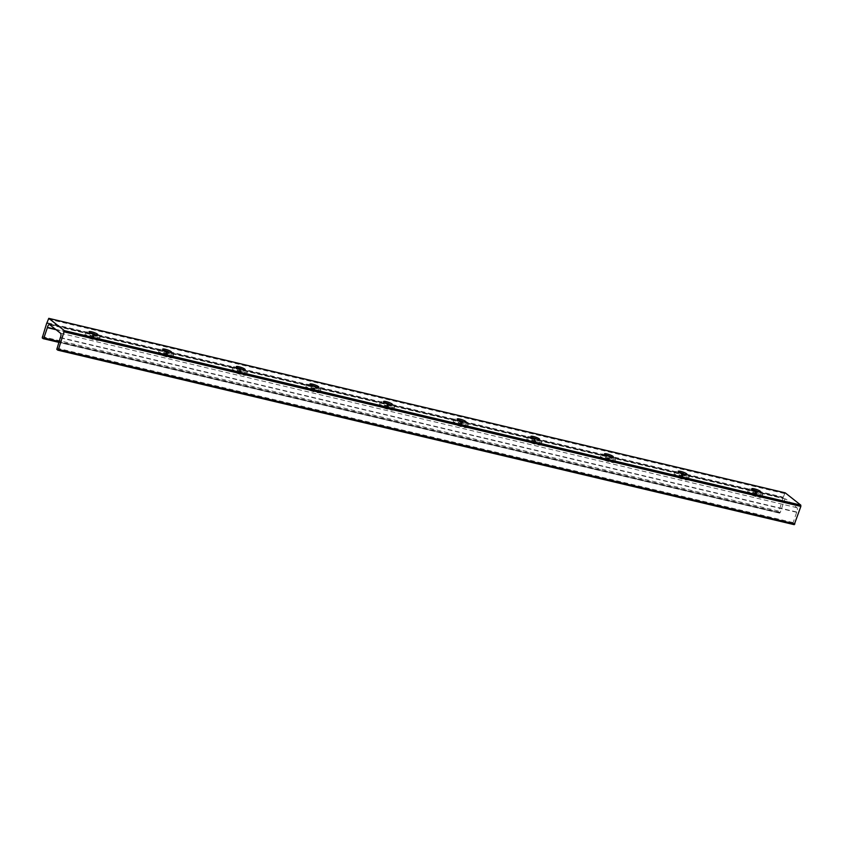 <?xml version="1.0" encoding="UTF-8"?>
<svg xmlns="http://www.w3.org/2000/svg" width="843" height="843" viewBox="0 0 843 843"><rect width="100%" height="100%" fill="white"/><g stroke="black" fill="none" stroke-linecap="round" stroke-linejoin="round"><path stroke-width="0.63" stroke-dasharray="4.21 3.16" d="M754.106 490.384A4.679 0.864 18.8 0 0 751.261 490.247A4.679 0.864 18.8 0 0 751.64 490.784A4.679 0.864 18.8 0 0 756.477 492.902A4.679 0.864 18.8 0 0 760.123 493.26A4.679 0.864 18.8 0 0 759.754 492.712A4.679 0.864 18.8 0 0 757.783 491.638M91.35 333.343A4.679 0.864 18.8 0 0 88.504 333.206A4.679 0.864 18.8 0 0 88.884 333.754A4.679 0.864 18.8 0 0 93.721 335.862A4.679 0.864 18.8 0 0 97.367 336.22A4.679 0.864 18.8 0 0 96.998 335.672A4.679 0.864 18.8 0 0 95.027 334.597M164.986 350.793A4.679 0.864 18.8 0 0 162.151 350.656A4.679 0.864 18.8 0 0 162.52 351.204A4.679 0.864 18.8 0 0 167.357 353.312A4.679 0.864 18.8 0 0 171.003 353.67A4.679 0.864 18.8 0 0 170.634 353.122A4.679 0.864 18.8 0 0 168.674 352.047M238.622 368.243A4.679 0.864 18.8 0 0 235.787 368.106A4.679 0.864 18.8 0 0 236.156 368.654A4.679 0.864 18.8 0 0 241.003 370.762A4.679 0.864 18.8 0 0 244.649 371.12A4.679 0.864 18.8 0 0 244.27 370.572A4.679 0.864 18.8 0 0 242.31 369.497M312.268 385.694A4.679 0.864 18.8 0 0 309.423 385.557A4.679 0.864 18.8 0 0 309.803 386.094A4.679 0.864 18.8 0 0 314.639 388.212A4.679 0.864 18.8 0 0 318.285 388.57A4.679 0.864 18.8 0 0 317.916 388.022A4.679 0.864 18.8 0 0 315.946 386.948M385.904 403.144A4.679 0.864 18.8 0 0 383.07 402.996A4.679 0.864 18.8 0 0 383.439 403.544A4.679 0.864 18.8 0 0 388.275 405.662A4.679 0.864 18.8 0 0 391.921 406.02A4.679 0.864 18.8 0 0 391.552 405.472A4.679 0.864 18.8 0 0 389.592 404.398M459.54 420.583A4.679 0.864 18.8 0 0 456.706 420.446A4.679 0.864 18.8 0 0 457.075 420.994A4.679 0.864 18.8 0 0 461.922 423.102A4.679 0.864 18.8 0 0 465.568 423.46A4.679 0.864 18.8 0 0 465.188 422.912A4.679 0.864 18.8 0 0 463.228 421.837M533.187 438.033A4.679 0.864 18.8 0 0 530.342 437.896A4.679 0.864 18.8 0 0 530.721 438.444A4.679 0.864 18.8 0 0 535.558 440.552A4.679 0.864 18.8 0 0 539.204 440.91A4.679 0.864 18.8 0 0 538.835 440.362A4.679 0.864 18.8 0 0 536.865 439.287M606.823 455.483A4.679 0.864 18.8 0 0 603.988 455.346A4.679 0.864 18.8 0 0 604.357 455.894A4.679 0.864 18.8 0 0 609.194 458.002A4.679 0.864 18.8 0 0 612.84 458.36A4.679 0.864 18.8 0 0 612.471 457.812A4.679 0.864 18.8 0 0 610.511 456.737M680.459 472.934A4.679 0.864 18.8 0 0 677.624 472.797A4.679 0.864 18.8 0 0 677.993 473.344A4.679 0.864 18.8 0 0 682.841 475.452A4.679 0.864 18.8 0 0 686.487 475.81A4.679 0.864 18.8 0 0 686.107 475.262A4.679 0.864 18.8 0 0 684.147 474.188M761.24 496.264A7.566 1.391 -161.2 0 1 761.84 497.149A7.566 1.391 -161.2 0 1 755.95 496.569A7.566 1.391 -161.2 0 1 748.12 493.155A7.566 1.391 -161.2 0 1 747.52 492.28A7.566 1.391 -161.2 0 1 753.421 492.86A7.566 1.391 -161.2 0 1 761.24 496.264M762.251 493.303A7.566 1.391 -161.2 0 1 762.852 494.188A7.566 1.391 -161.2 0 1 756.961 493.608A7.566 1.391 -161.2 0 1 749.132 490.194A7.566 1.391 -161.2 0 1 748.531 489.309A7.566 1.391 -161.2 0 1 754.422 489.888A7.566 1.391 -161.2 0 1 762.251 493.303M98.483 339.234A7.566 1.391 -161.2 0 1 99.084 340.119A7.566 1.391 -161.2 0 1 93.194 339.539A7.566 1.391 -161.2 0 1 85.375 336.125A7.566 1.391 -161.2 0 1 84.764 335.24A7.566 1.391 -161.2 0 1 90.665 335.82A7.566 1.391 -161.2 0 1 98.483 339.234M99.495 336.273A7.566 1.391 -161.2 0 1 100.096 337.147A7.566 1.391 -161.2 0 1 94.205 336.568A7.566 1.391 -161.2 0 1 86.376 333.164A7.566 1.391 -161.2 0 1 85.775 332.279A7.566 1.391 -161.2 0 1 91.666 332.859A7.566 1.391 -161.2 0 1 99.495 336.273M172.13 356.684A7.566 1.391 -161.2 0 1 172.731 357.558A7.566 1.391 -161.2 0 1 166.83 356.989A7.566 1.391 -161.2 0 1 159.011 353.575A7.566 1.391 -161.2 0 1 158.41 352.69A7.566 1.391 -161.2 0 1 164.301 353.27A7.566 1.391 -161.2 0 1 172.13 356.684M173.131 353.712A7.566 1.391 -161.2 0 1 173.732 354.597A7.566 1.391 -161.2 0 1 167.841 354.018A7.566 1.391 -161.2 0 1 160.022 350.604A7.566 1.391 -161.2 0 1 159.411 349.729A7.566 1.391 -161.2 0 1 165.312 350.309A7.566 1.391 -161.2 0 1 173.131 353.712M245.766 374.123A7.566 1.391 -161.2 0 1 246.367 375.009A7.566 1.391 -161.2 0 1 240.476 374.429A7.566 1.391 -161.2 0 1 232.647 371.025A7.566 1.391 -161.2 0 1 232.046 370.14A7.566 1.391 -161.2 0 1 237.937 370.72A7.566 1.391 -161.2 0 1 245.766 374.123M246.778 371.162A7.566 1.391 -161.2 0 1 247.378 372.048A7.566 1.391 -161.2 0 1 241.477 371.468A7.566 1.391 -161.2 0 1 233.659 368.054A7.566 1.391 -161.2 0 1 233.058 367.169A7.566 1.391 -161.2 0 1 238.948 367.748A7.566 1.391 -161.2 0 1 246.778 371.162M319.402 391.574A7.566 1.391 -161.2 0 1 320.003 392.459A7.566 1.391 -161.2 0 1 314.112 391.879A7.566 1.391 -161.2 0 1 306.294 388.465A7.566 1.391 -161.2 0 1 305.682 387.59A7.566 1.391 -161.2 0 1 311.583 388.159A7.566 1.391 -161.2 0 1 319.402 391.574M320.414 388.612A7.566 1.391 -161.2 0 1 321.014 389.498A7.566 1.391 -161.2 0 1 315.124 388.918A7.566 1.391 -161.2 0 1 307.295 385.504A7.566 1.391 -161.2 0 1 306.694 384.619A7.566 1.391 -161.2 0 1 312.584 385.198A7.566 1.391 -161.2 0 1 320.414 388.612M393.049 409.024A7.566 1.391 -161.2 0 1 393.649 409.909A7.566 1.391 -161.2 0 1 387.748 409.329A7.566 1.391 -161.2 0 1 379.93 405.915A7.566 1.391 -161.2 0 1 379.329 405.03A7.566 1.391 -161.2 0 1 385.219 405.609A7.566 1.391 -161.2 0 1 393.049 409.024M394.05 406.063A7.566 1.391 -161.2 0 1 394.65 406.948A7.566 1.391 -161.2 0 1 388.76 406.368A7.566 1.391 -161.2 0 1 380.941 402.954A7.566 1.391 -161.2 0 1 380.33 402.069A7.566 1.391 -161.2 0 1 386.231 402.648A7.566 1.391 -161.2 0 1 394.05 406.063M466.685 426.474A7.566 1.391 -161.2 0 1 467.285 427.359A7.566 1.391 -161.2 0 1 461.395 426.779A7.566 1.391 -161.2 0 1 453.566 423.365A7.566 1.391 -161.2 0 1 452.965 422.48A7.566 1.391 -161.2 0 1 458.855 423.06A7.566 1.391 -161.2 0 1 466.685 426.474M467.696 423.513A7.566 1.391 -161.2 0 1 468.297 424.398A7.566 1.391 -161.2 0 1 462.396 423.818A7.566 1.391 -161.2 0 1 454.577 420.404A7.566 1.391 -161.2 0 1 453.977 419.519A7.566 1.391 -161.2 0 1 459.867 420.099A7.566 1.391 -161.2 0 1 467.696 423.513M540.321 443.924A7.566 1.391 -161.2 0 1 540.921 444.809A7.566 1.391 -161.2 0 1 535.031 444.229A7.566 1.391 -161.2 0 1 527.202 440.815A7.566 1.391 -161.2 0 1 526.601 439.93A7.566 1.391 -161.2 0 1 532.502 440.51A7.566 1.391 -161.2 0 1 540.321 443.924M541.332 440.963A7.566 1.391 -161.2 0 1 541.933 441.837A7.566 1.391 -161.2 0 1 536.043 441.268A7.566 1.391 -161.2 0 1 528.213 437.854A7.566 1.391 -161.2 0 1 527.613 436.969A7.566 1.391 -161.2 0 1 533.503 437.549A7.566 1.391 -161.2 0 1 541.332 440.963M613.967 461.374A7.566 1.391 -161.2 0 1 614.568 462.259A7.566 1.391 -161.2 0 1 608.667 461.679A7.566 1.391 -161.2 0 1 600.848 458.265A7.566 1.391 -161.2 0 1 600.248 457.38A7.566 1.391 -161.2 0 1 606.138 457.96A7.566 1.391 -161.2 0 1 613.967 461.374M614.968 458.402A7.566 1.391 -161.2 0 1 615.569 459.287A7.566 1.391 -161.2 0 1 609.679 458.708A7.566 1.391 -161.2 0 1 601.86 455.304A7.566 1.391 -161.2 0 1 601.249 454.419A7.566 1.391 -161.2 0 1 607.15 454.999A7.566 1.391 -161.2 0 1 614.968 458.402M687.603 478.824A7.566 1.391 -161.2 0 1 688.204 479.699A7.566 1.391 -161.2 0 1 682.314 479.119A7.566 1.391 -161.2 0 1 674.484 475.715A7.566 1.391 -161.2 0 1 673.884 474.83A7.566 1.391 -161.2 0 1 679.774 475.41A7.566 1.391 -161.2 0 1 687.603 478.824M688.615 475.852A7.566 1.391 -161.2 0 1 689.216 476.738A7.566 1.391 -161.2 0 1 683.315 476.158A7.566 1.391 -161.2 0 1 675.496 472.744A7.566 1.391 -161.2 0 1 674.895 471.859A7.566 1.391 -161.2 0 1 680.786 472.438A7.566 1.391 -161.2 0 1 688.615 475.852M46.692 323.343L783.084 497.834L46.723 323.343M783.084 497.834L783.284 497.17L46.881 322.679M783.063 497.813L778.616 512.375L779.638 513.145L780.281 512.439L783.864 501.859A2.94 1.338 103.3 0 1 785.887 499.088A2.94 1.338 103.3 0 1 786.14 499.214L796.867 507.665A2.94 1.338 103.3 0 1 796.761 512.028L793.137 522.586L794.138 524.609M785.065 492.828L783.284 497.17M778.616 512.375L42.224 337.885M42.15 336.589L778.542 511.069M780.281 512.439L58.978 341.531M779.638 513.145L58.715 342.332L779.543 513.102M783.864 501.859L55.522 329.276M56.07 329.718L783.79 502.143M796.646 512.281L60.253 337.801M60.359 337.537L796.761 512.028M793.21 523.882L56.818 349.402M56.744 348.096L793.137 522.586M784.517 493.534L48.125 319.044M786.14 499.214L49.748 324.724M796.867 507.665L60.464 333.185M760.628 491.775L760.123 493.26M97.872 334.745L97.367 336.22M171.508 352.184L171.003 353.67M245.144 369.634L244.649 371.12M318.791 387.085L318.285 388.57M392.427 404.535L391.921 406.02M466.063 421.985L465.568 423.46M539.71 439.435L539.204 440.91M613.346 456.874L612.84 458.36M686.982 474.324L686.487 475.81M762.852 494.188L761.84 497.149M100.096 337.147L99.084 340.119M173.732 354.597L172.731 357.558M247.378 372.048L246.367 375.009M321.014 389.498L320.003 392.459M394.65 406.948L393.649 409.909M468.297 424.398L467.285 427.359M541.933 441.837L540.921 444.809M615.569 459.287L614.568 462.259M689.216 476.738L688.204 479.699M49.495 324.597L785.887 499.088M751.766 488.761L751.261 490.247M89.01 331.721L88.504 333.206M162.657 349.171L162.151 350.656M236.293 366.621L235.787 368.106M309.929 384.071L309.423 385.557M383.576 401.521L383.07 402.996M457.212 418.971L456.706 420.446M530.848 436.411L530.342 437.896M604.494 453.861L603.988 455.346M678.13 471.311L677.624 472.797M748.531 489.309L747.52 492.28M85.775 332.279L84.764 335.24M159.411 349.729L158.41 352.69M233.058 367.169L232.046 370.14M306.694 384.619L305.682 387.59M380.33 402.069L379.329 405.03M453.977 419.519L452.965 422.48M527.613 436.969L526.601 439.93M601.249 454.419L600.248 457.38M674.895 471.859L673.884 474.83"/><path stroke-width="1.26" d="M752.135 489.309A4.679 0.864 18.8 0 0 756.982 491.416A4.679 0.864 18.8 0 0 760.628 491.775A4.679 0.864 18.8 0 0 760.249 491.227A4.679 0.864 18.8 0 0 755.412 489.119A4.679 0.864 18.8 0 0 751.766 488.761A4.679 0.864 18.8 0 0 752.135 489.309M89.39 332.268A4.679 0.864 18.8 0 0 94.226 334.386A4.679 0.864 18.8 0 0 97.872 334.745A4.679 0.864 18.8 0 0 97.493 334.197A4.679 0.864 18.8 0 0 92.656 332.079A4.679 0.864 18.8 0 0 89.01 331.721A4.679 0.864 18.8 0 0 89.39 332.268M163.026 349.719A4.679 0.864 18.8 0 0 167.862 351.826A4.679 0.864 18.8 0 0 171.508 352.184A4.679 0.864 18.8 0 0 171.14 351.636A4.679 0.864 18.8 0 0 166.303 349.529A4.679 0.864 18.8 0 0 162.657 349.171A4.679 0.864 18.8 0 0 163.026 349.719M236.662 367.169A4.679 0.864 18.8 0 0 241.509 369.276A4.679 0.864 18.8 0 0 245.144 369.634A4.679 0.864 18.8 0 0 244.776 369.086A4.679 0.864 18.8 0 0 239.939 366.979A4.679 0.864 18.8 0 0 236.293 366.621A4.679 0.864 18.8 0 0 236.662 367.169M310.308 384.619A4.679 0.864 18.8 0 0 315.145 386.726A4.679 0.864 18.8 0 0 318.791 387.085A4.679 0.864 18.8 0 0 318.412 386.537A4.679 0.864 18.8 0 0 313.575 384.429A4.679 0.864 18.8 0 0 309.929 384.071A4.679 0.864 18.8 0 0 310.308 384.619M383.944 402.069A4.679 0.864 18.8 0 0 388.781 404.176A4.679 0.864 18.8 0 0 392.427 404.535A4.679 0.864 18.8 0 0 392.058 403.987A4.679 0.864 18.8 0 0 387.211 401.879A4.679 0.864 18.8 0 0 383.576 401.521A4.679 0.864 18.8 0 0 383.944 402.069M457.58 419.508A4.679 0.864 18.8 0 0 462.417 421.626A4.679 0.864 18.8 0 0 466.063 421.985A4.679 0.864 18.8 0 0 465.694 421.437A4.679 0.864 18.8 0 0 460.858 419.329A4.679 0.864 18.8 0 0 457.212 418.971A4.679 0.864 18.8 0 0 457.58 419.508M531.227 436.959A4.679 0.864 18.8 0 0 536.064 439.077A4.679 0.864 18.8 0 0 539.71 439.435A4.679 0.864 18.8 0 0 539.33 438.887A4.679 0.864 18.8 0 0 534.494 436.769A4.679 0.864 18.8 0 0 530.848 436.411A4.679 0.864 18.8 0 0 531.227 436.959M604.863 454.409A4.679 0.864 18.8 0 0 609.7 456.516A4.679 0.864 18.8 0 0 613.346 456.874A4.679 0.864 18.8 0 0 612.977 456.337A4.679 0.864 18.8 0 0 608.13 454.219A4.679 0.864 18.8 0 0 604.494 453.861A4.679 0.864 18.8 0 0 604.863 454.409M678.499 471.859A4.679 0.864 18.8 0 0 683.336 473.966A4.679 0.864 18.8 0 0 686.982 474.324A4.679 0.864 18.8 0 0 686.613 473.777A4.679 0.864 18.8 0 0 681.776 471.669A4.679 0.864 18.8 0 0 678.13 471.311A4.679 0.864 18.8 0 0 678.499 471.859M46.723 323.343L48.768 318.338L64.384 330.625L58.483 349.466L57.84 350.172L56.818 349.402L60.359 337.537A2.94 1.338 -76.7 0 0 60.464 333.185L49.748 324.724A2.94 1.338 -76.7 0 0 49.495 324.597A2.94 1.338 -76.7 0 0 47.471 327.369L43.889 337.959L43.235 338.665L42.224 337.885L46.66 323.333M57.935 350.172L794.232 524.662L800.85 506.411L800.776 505.115L64.384 330.625M48.862 318.391L785.065 492.828M785.255 492.87L800.776 505.115M757.783 491.638A4.679 0.864 18.8 0 0 754.106 490.384M95.027 334.597A4.679 0.864 18.8 0 0 91.35 333.343M168.674 352.047A4.679 0.864 18.8 0 0 164.986 350.793M242.31 369.497A4.679 0.864 18.8 0 0 238.622 368.243M315.946 386.948A4.679 0.864 18.8 0 0 312.268 385.694M389.592 404.398A4.679 0.864 18.8 0 0 385.904 403.144M463.228 421.837A4.679 0.864 18.8 0 0 459.54 420.583M536.865 439.287A4.679 0.864 18.8 0 0 533.187 438.033M610.511 456.737A4.679 0.864 18.8 0 0 606.823 455.483M684.147 474.188A4.679 0.864 18.8 0 0 680.459 472.934M58.978 341.531L43.889 337.959M43.341 338.665L58.715 342.311L43.235 338.665M55.522 329.276L47.471 327.369M47.398 327.653L56.07 329.718M794.875 523.956L58.483 349.466M64.458 331.931L800.85 506.411M57.84 350.172L794.232 524.662M48.768 318.338L785.16 492.828"/></g></svg>
